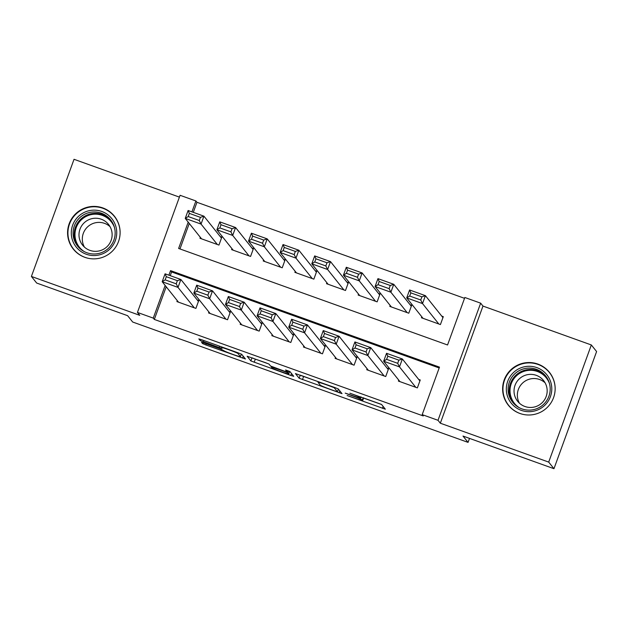<?xml version="1.0" encoding="UTF-8"?>
<svg xmlns="http://www.w3.org/2000/svg" width="628" height="628" viewBox="0 0 628 628"><rect width="100%" height="100%" fill="white"/><g stroke="black" fill="none" stroke-linecap="round" stroke-linejoin="round"><path stroke-width="0.94" d="M347.119 395.522L385.341 409.197L381.612 404.518L349.867 393.199A10.598 0.557 -160 0 1 360.464 397.595L360.778 397.979A10.598 0.557 -160 0 1 360.794 398.042A10.598 0.557 -160 0 1 351.499 395.248L345.196 393.112L351.79 395.609A10.598 0.557 -160 0 1 362.387 400.005L362.694 400.389A10.598 0.557 -160 0 1 362.717 400.452A10.598 0.557 -160 0 1 353.423 397.657L347.119 395.522M84.858 257.331A26.313 26.18 -38.6 0 0 114.414 216.22A26.313 26.18 -38.6 0 0 72.542 217.398A26.313 26.18 -38.6 0 0 84.858 257.331M519.898 413.46A26.313 26.18 -38.6 0 0 549.453 372.349A26.313 26.18 -38.6 0 0 507.581 373.534A26.313 26.18 -38.6 0 0 519.898 413.46M204.43 343.139L201.525 342.284L202.569 343.587L205.882 344.96L245.438 358.988L241.709 354.31L238.397 352.936L201.753 339.779L198.841 338.908L200.112 340.509L219.109 347.512L222.014 348.383L221.378 347.582A8.855 0.463 -160 0 1 221.362 347.535A8.855 0.463 -160 0 1 229.487 350A8.855 0.463 -160 0 1 237.996 353.54L240.446 356.61A8.855 0.463 -160 0 1 240.461 356.665A8.855 0.463 -160 0 1 232.336 354.2A8.855 0.463 -160 0 1 223.827 350.652L220.114 348.768L204.43 343.139M166.208 286.761L154.323 319.432L153.263 318.113L137.446 312.43L180.079 195.292L195.905 200.968L191.933 211.864M553.967 468.7L548.699 462.098L591.333 344.96L596.6 351.554L553.967 468.7L463.001 436.052L468.056 442.387L132.681 322.023L127.625 315.688L36.667 283.04L31.4 276.446L139.761 315.334L137.446 312.43M591.333 344.96L482.971 306.072L440.338 423.209L548.699 462.098M440.338 423.209L438.014 420.305L422.197 414.629L439.482 367.137L170.549 270.621L168.893 275.182M154.323 319.432L423.248 415.948L422.197 414.629M299.156 378.252L342.017 393.654L338.288 388.968L334.975 387.594L295.427 373.574L299.156 378.252L300.286 375.144M291.518 373.542L290.819 375.45L250.862 360.919L247.134 356.241L265.723 362.741L269.035 364.114L270.542 366.006L284.264 371.117L287.169 371.988L285.591 370.002M290.819 375.45L293.723 376.305L289.94 371.564L285.583 369.986M179.42 197.121L74.033 159.3L31.4 276.446M200.308 237.298L199.955 238.263L218.944 245.077L221.825 237.164L220.24 236.599M231.952 248.649L231.599 249.622L250.58 256.436L253.461 248.523L251.883 247.95M263.587 260.008L263.234 260.973L282.223 267.787L285.096 259.874L283.518 259.309M295.231 271.359L294.877 272.332L313.859 279.146L316.74 271.233L315.154 270.66M326.866 282.718L326.513 283.683L345.494 290.497L348.375 282.584L346.797 282.019M358.51 294.069L358.156 295.042L377.138 301.856L380.019 293.943L378.433 293.37M390.145 305.428L389.792 306.393L408.773 313.207L411.654 305.294L410.076 304.729M398.741 380.097L398.387 381.07L417.369 387.884L420.25 379.971L418.664 379.406M367.097 368.746L366.744 369.719L385.725 376.533L388.606 368.612L387.029 368.047M335.462 357.387L335.109 358.36L354.09 365.174L356.971 357.261L355.385 356.688M303.819 346.036L303.465 347.009L322.454 353.823L325.335 345.902L323.75 345.337M272.183 334.677L271.83 335.65L290.811 342.464L293.692 334.551L292.114 333.978M240.54 323.326L240.186 324.299L259.176 331.113L262.057 323.192L260.471 322.627M208.904 311.967L208.551 312.94L227.532 319.754L230.413 311.841L228.835 311.268M439.176 367.969L171.601 271.94L170.243 275.668M177.269 300.616L176.908 301.589L195.897 308.403L198.778 300.482L197.192 299.917M464.532 298.324L196.957 202.287L193.291 212.35M189.256 223.442L179.977 248.947M421.788 316.779L421.427 317.752L440.416 324.566L443.297 316.653L441.712 316.08M468.056 442.387L469.509 438.391M196.957 202.287L195.905 200.968M188.204 222.124L178.619 248.46L447.552 344.976L464.838 297.491L480.655 303.167L438.014 420.305M482.971 306.072L480.655 303.167M165.156 285.442L153.263 318.113M171.601 271.94L170.549 270.621M363.612 397.987L381.322 404.346M300.6 375.261L318.27 381.722M335.407 391.189L337.44 391.786L334.175 387.696L327.353 385.121A10.598 0.557 -160 0 0 318.051 382.319A10.598 0.557 -160 0 0 318.074 382.381L320.304 385.176A10.598 0.557 -160 0 0 330.909 389.572L335.407 391.189M268.745 363.942L255.329 359.13L254.175 362.293M252.315 357.929L255.329 359.13M272.112 367.969A8.855 0.463 -160 0 0 280.614 371.517A8.855 0.463 -160 0 0 288.747 373.982A8.855 0.463 -160 0 0 288.731 373.935L287.867 372.851L284.555 371.478L271.241 366.87L272.112 367.969M240.461 356.665L241.411 354.137M442.944 317.619L425.407 295.662L422.526 303.575L438.831 324.001M423.013 318.317L406.709 297.9L409.589 289.979L425.407 295.662L421.898 296.84L410.83 292.868L409.676 296.031L420.744 300.003L421.898 296.84M420.744 300.003L422.526 303.575L406.709 297.9L409.676 296.031M410.83 292.868L409.589 289.979M399.965 381.643L383.661 361.218L386.542 353.297L402.367 358.981L399.486 366.893L383.661 361.218L386.628 359.349L397.705 363.322L398.851 360.158L387.782 356.186L386.628 359.349M419.897 380.945L402.367 358.981L398.851 360.158M415.783 387.319L399.486 366.893L397.705 363.322M386.542 353.297L387.782 356.186M536.83 367.608A22.773 22.655 141.4 0 1 550.411 396.645A22.773 22.655 141.4 0 1 521.279 410.351A22.773 22.655 141.4 0 1 507.699 381.314A22.773 22.655 141.4 0 1 536.83 367.608M521.954 408.899A21.085 20.983 -38.6 0 0 545.638 375.96A21.085 20.983 -38.6 0 0 512.087 376.902A21.085 20.983 -38.6 0 0 521.954 408.899M519.45 403.215A16.603 16.516 141.4 0 1 545.065 382.774M536.265 375.332A16.603 16.516 141.4 0 1 544.044 400.523A16.603 16.516 141.4 0 1 517.621 401.268A16.603 16.516 141.4 0 1 536.265 375.332M555.152 388.724A26.148 26.015 -38.6 0 0 507.879 373.841A26.148 26.015 -38.6 0 0 523.022 414.37M116.4 228.796A22.773 22.655 141.4 0 1 97.96 255.188A22.773 22.655 141.4 0 1 71.631 236.889A22.773 22.655 141.4 0 1 90.079 210.506A22.773 22.655 141.4 0 1 116.4 228.796M73.398 236.725A21.085 20.983 -38.6 0 0 102.757 252.103A21.085 20.983 -38.6 0 0 110.599 219.824A21.085 20.983 -38.6 0 0 73.398 236.725M84.411 247.079A16.603 16.516 141.4 0 1 110.026 226.637M111.878 231.826A16.603 16.516 141.4 0 1 82.582 245.14A16.603 16.516 141.4 0 1 88.76 219.721A16.603 16.516 141.4 0 1 111.878 231.826M120.113 232.596A26.148 26.015 -38.6 0 0 83.312 209.124A26.148 26.015 -38.6 0 0 87.991 258.234M411.301 306.268L393.772 284.303L390.891 292.216L407.195 312.642M391.377 306.966L375.073 286.541L377.954 278.628L393.772 284.303L390.263 285.481L379.186 281.509L378.032 284.672L389.109 288.652L390.263 285.481M389.109 288.652L390.891 292.216L375.073 286.541L378.032 284.672M379.186 281.509L377.954 278.628M379.665 294.909L362.136 272.945L359.255 280.865L375.552 301.291M359.734 295.607L343.43 275.182L346.311 267.269L362.136 272.945L358.619 274.13L347.551 270.15L346.397 273.321L357.465 277.293L358.619 274.13M357.465 277.293L359.255 280.865L343.43 275.182L346.397 273.321M347.551 270.15L346.311 267.269M348.022 283.558L330.493 261.593L327.612 269.506L343.916 289.932M328.099 284.256L311.794 263.831L314.675 255.918L330.493 261.593L326.984 262.771L315.908 258.799L314.754 261.962L325.83 265.942L326.984 262.771M325.83 265.942L327.612 269.506L311.794 263.831L314.754 261.962M315.908 258.799L314.675 255.918M316.386 272.199L298.857 250.234L295.976 258.155L312.273 278.581M296.455 272.897L280.151 252.472L283.032 244.559L298.857 250.234L295.341 251.42L284.272 247.44L283.118 250.611L294.194 254.583L295.341 251.42M294.194 254.583L295.976 258.155L280.151 252.472L283.118 250.611M284.272 247.44L283.032 244.559M368.33 370.284L352.025 349.859L354.906 341.946L370.724 347.622L367.843 355.534L352.025 349.859L354.985 347.998L366.061 351.97L367.215 348.799L356.139 344.827L354.985 347.998M388.253 369.586L370.724 347.622L367.215 348.799M384.148 375.96L367.843 355.534L366.061 351.97M354.906 341.946L356.139 344.827M336.687 358.933L320.382 338.508L323.263 330.587L339.089 336.27L336.208 344.183L320.382 338.508L323.349 336.639L334.426 340.611L335.572 337.448L324.503 333.476L323.349 336.639M356.618 358.235L339.089 336.27L335.572 337.448M352.504 364.609L336.208 344.183L334.426 340.611M323.263 330.587L324.503 333.476M305.051 347.574L288.747 327.149L291.627 319.236L307.445 324.911L304.564 332.824L288.747 327.149L291.714 325.28L302.782 329.26L303.936 326.089L292.86 322.117L291.714 325.28M324.982 346.876L307.445 324.911L303.936 326.089M320.869 353.25L304.564 332.824L302.782 329.26M291.627 319.236L292.86 322.117M273.408 336.216L257.111 315.798L259.992 307.877L275.81 313.56L272.929 321.473L257.111 315.798L260.071 313.929L271.147 317.901L272.301 314.738L261.224 310.766L260.071 313.929M293.339 335.525L275.81 313.56L272.301 314.738M289.233 341.899L272.929 321.473L271.147 317.901M259.992 307.877L261.224 310.766M284.743 260.848L267.214 238.883L264.333 246.796L280.637 267.222M264.82 261.546L248.515 241.121L251.396 233.208L267.214 238.883L263.705 240.061L252.629 236.089L251.475 239.252L262.551 243.232L263.705 240.061M262.551 243.232L264.333 246.796L248.515 241.121L251.475 239.252M252.629 236.089L251.396 233.208M241.772 324.864L225.468 304.439L228.349 296.526L244.166 302.201L241.285 310.114L225.468 304.439L228.435 302.57L239.504 306.55L240.657 303.379L229.581 299.407L228.435 302.57M261.703 324.166L244.166 302.201L240.657 303.379M257.59 330.54L241.285 310.114L239.504 306.55M228.349 296.526L229.581 299.407M253.108 249.489L235.579 227.524L232.698 235.445L249.002 255.863M233.176 250.187L216.88 229.762L219.761 221.849L235.579 227.524L232.062 228.71L220.993 224.73L219.839 227.901L230.916 231.873L232.062 228.71M230.916 231.873L232.698 235.445L216.88 229.762L219.839 227.901M220.993 224.73L219.761 221.849M210.129 313.505L193.832 293.088L196.713 285.167L212.531 290.85L209.65 298.763L193.832 293.088L196.792 291.219L207.868 295.191L209.022 292.028L197.946 288.056L196.792 291.219M230.06 312.807L212.531 290.85L209.022 292.028M225.954 319.189L209.65 298.763L207.868 295.191M196.713 285.167L197.946 288.056M221.472 238.138L203.935 216.173L201.054 224.086L217.359 244.512M201.541 238.836L185.236 218.411L188.117 210.498L203.935 216.173L200.426 217.351L189.35 213.379L188.204 216.542L199.272 220.514L200.426 217.351M199.272 220.514L201.054 224.086L185.236 218.411L188.204 216.542M189.35 213.379L188.117 210.498M178.493 302.154L162.189 281.729L165.07 273.816L180.888 279.491L178.007 287.404L162.189 281.729L165.156 279.86L176.225 283.84L177.379 280.669L166.31 276.697L165.156 279.86M198.424 301.456L180.888 279.491L177.379 280.669M194.311 307.83L178.007 287.404L176.225 283.84M165.07 273.816L166.31 276.697M363.612 397.877L362.694 400.389M363.212 397.728L362.387 400.005M361.139 396.982L360.778 397.979M360.739 396.841L360.464 397.595M383.127 406.418L382.436 408.326M339.811 390.867L339.112 392.775M303.622 376.462L302.468 379.626M338.406 389.117L337.44 391.786L338.414 389.125M251.993 357.811L250.862 360.919M287.655 370.614L287.161 371.972L287.663 370.614M289.649 371.399L288.731 373.935M288.558 370.952L287.867 372.851M271.414 366.438L271.257 366.862L271.398 366.43M241.356 354.106L240.446 356.61M238.24 352.881L237.996 353.54M219.588 346.185L219.109 347.512M203.904 340.557L203.425 341.883M200.528 339.356L200.112 340.509M243.224 356.209L242.534 358.117M206.306 343.806L205.882 344.96M202.923 342.621L202.569 343.587M513.241 402.94A21.085 20.983 141.4 0 1 537.458 370.701A21.085 20.983 141.4 0 1 546.172 376.659M549.484 383.559A20.394 20.292 -38.6 0 0 512.158 381.612A20.394 20.292 -38.6 0 0 519.238 407.698M78.21 246.812A21.085 20.983 141.4 0 1 86.185 215.412A21.085 20.983 141.4 0 1 111.14 220.522M114.445 227.422A20.394 20.292 -38.6 0 0 75.282 238.106A20.394 20.292 -38.6 0 0 84.199 251.561M363.651 397.885L362.717 400.452M361.171 396.998L360.794 398.042M318.31 381.612L318.051 382.319M289.681 371.415L288.747 373.982M221.59 346.907L221.362 347.535M508.617 405.288L510.297 407.391M549.492 372.671L551.164 374.767M114.453 216.534L116.133 218.638M73.586 249.159L75.258 251.263"/></g></svg>
